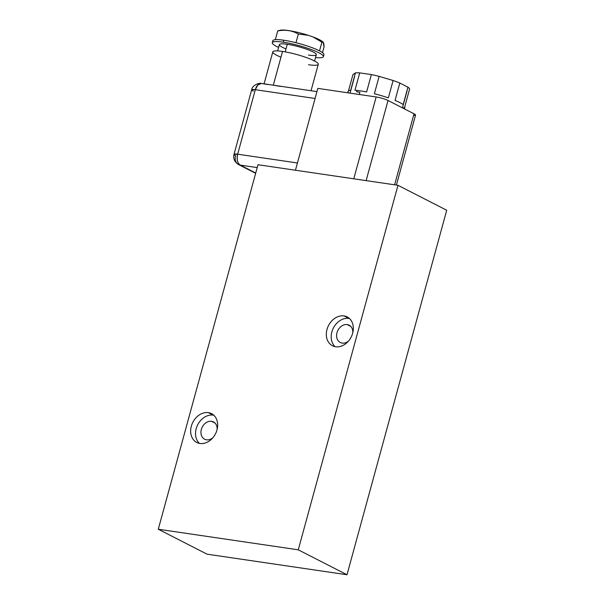 <?xml version="1.0" encoding="UTF-8"?>
<svg xmlns="http://www.w3.org/2000/svg" width="605" height="605" viewBox="0 0 605 605"><rect width="100%" height="100%" fill="white"/><g stroke="black" fill="none" stroke-linecap="round" stroke-linejoin="round"><path stroke-width="0.91" d="M346.998 574.75L446.717 210.245L397.977 185.304L258.002 164.726L158.283 529.231L298.257 549.816L397.977 185.304L446.717 210.245L346.998 574.75L298.257 549.816L346.998 574.75L207.023 554.165L158.283 529.231L258.002 164.726L397.977 185.304L298.257 549.816L158.283 529.231L207.023 554.165L346.998 574.75M342.165 343.088A9.718 7.623 -62.9 0 0 348.556 341.008A9.718 7.623 -62.9 0 1 342.165 343.088A9.718 7.623 -62.9 0 1 340.275 342.483A9.718 7.623 -62.9 0 1 337.393 331.51A9.718 7.623 -62.9 0 1 347.232 324.582L350.719 326.367L347.232 324.582A9.718 7.623 -62.9 0 0 337 332.705A9.718 7.623 -62.9 0 0 342.165 343.088M352.776 332.765A9.718 7.623 -62.9 0 0 349.123 325.18A9.718 7.623 -62.9 0 0 347.232 324.582A9.718 7.623 -62.9 0 1 352.776 332.765M348.919 318.411A16.199 12.713 117.1 0 0 333.226 328.356A16.199 12.713 117.1 0 0 335.057 346.665A16.199 12.713 117.1 0 1 333.226 328.356A16.199 12.713 117.1 0 1 348.919 318.411L344.041 315.916A16.199 12.713 -62.9 0 0 327.645 327.471A16.199 12.713 -62.9 0 0 332.447 345.757A16.199 12.713 -62.9 0 0 335.609 346.763A16.199 12.713 117.1 0 1 326.995 329.453A16.199 12.713 117.1 0 1 344.041 315.916A16.199 12.713 117.1 0 1 352.654 333.226A16.199 12.713 117.1 0 1 335.609 346.763A16.199 12.713 -62.9 0 0 351.997 335.208A16.199 12.713 -62.9 0 0 347.202 316.922A16.199 12.713 -62.9 0 0 344.041 315.916L348.919 318.411A16.199 12.713 117.1 0 1 349.463 318.51M213.255 415.128A16.199 12.713 117.1 0 0 197.563 425.073A16.199 12.713 117.1 0 0 199.393 443.382A16.199 12.713 117.1 0 1 197.563 425.073A16.199 12.713 117.1 0 1 213.255 415.128L208.377 412.64A16.199 12.713 -62.9 0 0 191.989 424.188A16.199 12.713 -62.9 0 0 196.784 442.474A16.199 12.713 -62.9 0 0 199.945 443.48A16.199 12.713 -62.9 0 0 216.34 431.932A16.199 12.713 -62.9 0 0 211.538 413.639A16.199 12.713 -62.9 0 0 208.377 412.64A16.199 12.713 117.1 0 1 216.991 429.943A16.199 12.713 117.1 0 1 199.945 443.48A16.199 12.713 117.1 0 1 191.331 426.17A16.199 12.713 117.1 0 1 208.377 412.64L213.255 415.128A16.199 12.713 117.1 0 1 213.799 415.227M206.502 439.805A9.718 7.623 -62.9 0 0 212.892 437.733A9.718 7.623 -62.9 0 1 206.502 439.805A9.718 7.623 -62.9 0 1 201.336 429.421A9.718 7.623 -62.9 0 1 211.569 421.299L215.055 423.084L211.569 421.299A9.718 7.623 -62.9 0 0 201.73 428.234A9.718 7.623 -62.9 0 0 204.611 439.207A9.718 7.623 -62.9 0 0 206.502 439.805M217.112 429.482A9.718 7.623 -62.9 0 0 211.569 421.299A9.718 7.623 -62.9 0 1 213.459 421.904A9.718 7.623 -62.9 0 1 217.112 429.482M413.578 115.434A8.833 1.407 15.3 0 0 414.032 113.793L394.604 184.812L414.032 113.793L388.032 100.49L366.116 180.623L388.032 100.49A8.833 1.407 15.3 0 0 376.159 96.966L353.774 178.808L376.159 96.966L317.837 88.39L295.452 170.232L317.837 88.39L376.159 96.966A8.833 1.407 15.3 0 1 388.032 100.49L414.032 113.793A8.833 1.407 15.3 0 1 415.552 115.094L396.404 185.077M267.66 84.541L261.473 83.452C259.295 82.537 252.013 85.313 251.665 89.865A8.833 1.407 15.3 0 1 255.31 89.699L237.667 154.192A8.833 1.407 -164.7 0 0 234.022 154.351A8.833 1.407 -164.7 0 0 235.542 155.651A8.833 6.935 -62.9 0 0 238.521 164.545A8.833 6.935 -62.9 0 0 240.245 165.097L255.734 173.022L240.245 165.097L257.216 167.593L240.245 165.097A8.833 5.294 -81.6 0 1 237.667 154.192L297.433 162.979L237.667 154.192L255.31 89.699L315.076 98.486L255.31 89.699A8.833 5.294 -81.6 0 1 261.473 83.452L257.866 84.942L255.31 89.699L251.665 89.865L253.185 91.166M264.075 83.838L272.817 51.871A23.557 3.751 15.3 0 1 282.543 51.433L273.309 85.184L282.543 51.433A23.557 3.751 15.3 0 1 306.508 57.596A23.557 3.751 15.3 0 1 318.26 64.304L311.03 90.742M280.644 86.454L273.309 85.199M280.97 57.195A23.557 3.751 15.3 0 1 282.543 51.433A23.557 3.751 15.3 0 1 314.207 60.833A23.557 3.751 15.3 0 1 308.542 64.735M277.657 50.926L279.381 44.626A19.141 3.048 15.3 0 1 287.284 44.271L285.205 51.871L287.284 44.271A19.141 3.048 15.3 0 1 306.75 49.277A19.141 3.048 15.3 0 1 316.302 54.722L314.577 61.022M323.403 56.666A26.499 4.22 -164.7 0 1 315.53 57.543A26.499 4.22 -164.7 0 0 317.64 52.174A26.499 4.22 -164.7 0 0 283.223 42.191A26.499 4.22 -164.7 0 0 278.61 47.44A26.499 4.22 -164.7 0 1 272.28 42.683A26.499 4.22 -164.7 0 1 283.223 42.191L283.76 40.233A26.499 4.22 15.3 0 1 295.958 42.713A26.499 4.22 15.3 0 1 319.523 50.873A26.499 4.22 15.3 0 1 323.94 54.707L323.403 56.666A26.499 4.22 -164.7 0 0 310.176 49.126A26.499 4.22 -164.7 0 0 283.223 42.191L283.76 40.233A26.499 4.22 15.3 0 1 295.958 42.713L298.341 34.001L295.958 42.713A26.499 4.22 15.3 0 1 319.523 50.873L321.905 42.161L319.523 50.873A26.499 4.22 15.3 0 1 322.919 55.478M286.006 48.944A19.141 3.048 15.3 0 1 287.284 44.271A19.141 3.048 15.3 0 1 313.004 51.901A19.141 3.048 15.3 0 1 308.406 55.078M272.28 42.683L272.817 40.717A26.499 4.22 15.3 0 1 275.328 39.68A26.499 4.22 15.3 0 1 283.76 40.233A26.499 4.22 15.3 0 0 275.328 39.68L277.71 30.968L278.255 30.734M279.313 30.711A22.967 3.66 15.3 0 1 308.361 35.34L312.951 36.935L321.905 42.161L323.161 42.199L324.03 47.008L322.488 52.658L324.03 47.008C324.008 42.902 323.297 41.284 321.905 42.161L312.951 36.935L308.361 35.34L298.341 34.001C292.147 30.492 285.273 29.479 277.71 30.968L275.328 39.68A26.499 4.22 15.3 0 0 273.301 41.904M323.153 42.199L322.836 41.889A22.967 3.66 15.3 0 0 312.951 36.935A22.967 3.66 15.3 0 1 323.04 42.1M278.24 30.742L280.296 30.25A22.967 3.66 15.3 0 1 308.361 35.34L298.341 34.001C292.147 30.492 285.273 29.479 277.71 30.968L278.043 30.802M237.667 154.192C236.563 159.448 237.417 163.085 240.245 165.097L238.521 164.545C234.513 161.974 233.016 158.578 234.022 154.351L237.667 154.192M347.739 92.784L348.117 91.393A29.448 4.696 15.3 0 1 350.673 90.258L355.43 72.872L352.927 74.604L348.472 90.909L352.927 74.604L355.43 72.872A29.448 4.696 15.3 0 1 359.71 72.872L354.954 90.251A29.448 4.696 15.3 0 1 356.965 90.425L356.587 91.831A29.448 4.696 15.3 0 1 359.892 92.247L359.279 94.486L359.892 92.247A29.448 4.696 -164.7 0 0 356.587 91.831L356.965 90.425A29.448 4.696 15.3 0 1 366.615 91.968L371.372 74.581A29.448 4.696 15.3 0 1 379.123 76.359L374.366 93.737A29.448 4.696 15.3 0 1 388.357 97.889L393.114 80.51A29.448 4.696 15.3 0 1 399.799 83.021L395.042 100.4A29.448 4.696 15.3 0 1 403.172 104.559L407.929 87.173A29.448 4.696 15.3 0 1 409.623 88.95L404.866 106.336A29.448 4.696 15.3 0 1 404.927 106.934L404.397 108.862M348.177 91.983A29.448 4.696 15.3 0 1 350.673 90.258L355.43 72.872A29.448 4.696 15.3 0 1 359.71 72.872L371.372 74.581L366.615 91.968A29.448 4.696 15.3 0 0 356.965 90.425A29.448 4.696 15.3 0 0 354.954 90.251L359.71 72.872L371.372 74.581A29.448 4.696 15.3 0 1 379.123 76.359L393.114 80.51A29.448 4.696 15.3 0 1 399.799 83.021L407.929 87.173A29.448 4.696 15.3 0 1 409.623 88.95L404.866 106.336A29.448 4.696 15.3 0 1 402.748 108.015M407.12 90.682L402.423 107.849M407.929 87.173L403.172 104.559A29.448 4.696 15.3 0 0 395.042 100.4L399.799 83.021L407.929 87.173M393.114 80.51L388.357 97.889A29.448 4.696 15.3 0 0 374.366 93.737L379.123 76.359L393.114 80.51M354.628 76.381L350.045 93.125M255.65 173.31L238.521 164.545M316.959 91.612L261.473 83.452M251.665 89.865L234.022 154.351"/></g></svg>
